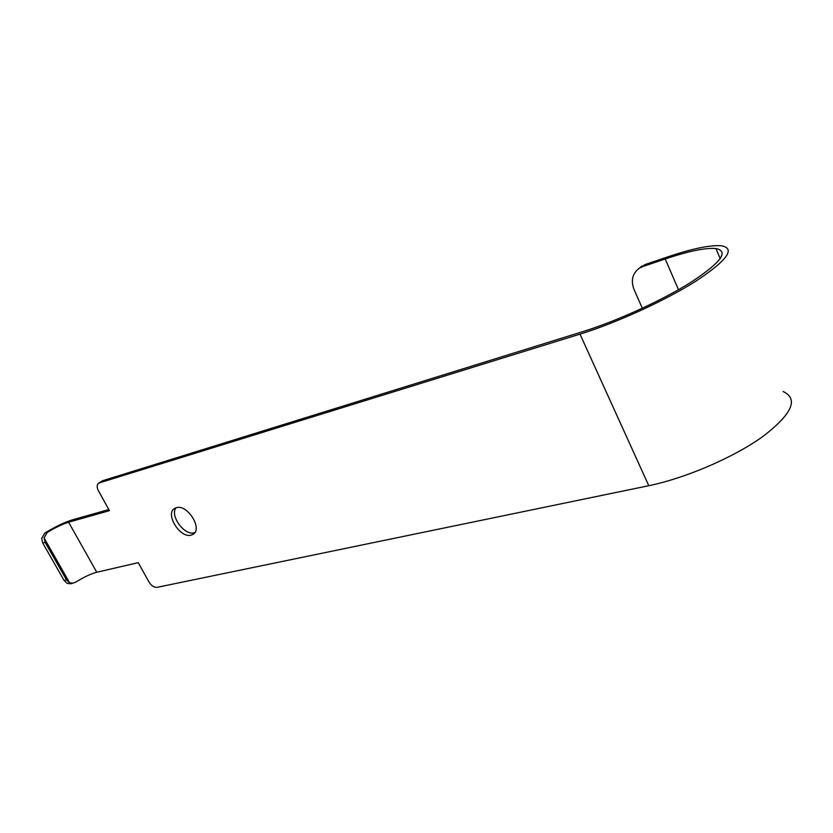 <?xml version="1.0" encoding="UTF-8"?>
<svg xmlns="http://www.w3.org/2000/svg" width="833" height="833" viewBox="0 0 833 833"><rect width="100%" height="100%" fill="white"/><g stroke="black" fill="none" stroke-linecap="round" stroke-linejoin="round"><path stroke-width="1.25" d="M194.818 532.62L194.235 532.787C184.447 535.921 169.62 515.585 176.023 507.786M191.184 535.119L192.923 534.411C203.221 529.33 187.456 503.85 176.336 507.693L174.795 508.338C164.528 513.472 179.98 538.628 191.184 535.119M783.145 391.51C798.92 399.038 792.079 414.105 762.611 436.69C733.3 457.692 685.236 478.257 648.772 485.701L156.989 587.359C154.022 587.536 151.325 585.724 148.92 581.903L138.247 562.66L96.763 572.25C90.849 573.812 83.789 577.134 75.595 582.215L70.784 583.766L67.192 583.392L64.058 580.424L66.484 579.862L45.159 542.377L42.754 543.033L64.058 580.424M66.484 579.862L69.628 582.84L73.252 583.204M42.754 543.033L41.66 538.545L44.805 533.058L47.294 532.37L44.055 537.879L45.159 542.377M47.294 532.37C55.655 527.404 62.756 524.009 68.598 522.208L109.435 510.671L98.492 490.908C96.67 487.232 96.743 484.65 98.679 483.161L102.376 480.808L98.679 483.161M44.805 533.058C55.259 526.748 64.214 522.426 71.69 520.084L108.821 509.557M638.807 268.559L645.013 264.592L642.68 266.602L665.203 258.99C688.631 251.108 705.551 247.63 715.932 248.557C729.177 251.243 721.076 262.333 691.629 281.846C662.547 300.255 616.659 321.174 582.829 331.617L102.376 480.808M642.68 266.602L639.494 268.101C632.486 273.266 630.643 280.336 633.965 289.301L642.326 308.272M645.013 264.592L667.483 256.97C692.452 248.557 710.497 244.829 721.628 245.797C735.768 248.609 727.167 260.406 695.847 281.169C664.869 300.786 615.91 323.069 579.997 334.127L99.221 482.932M96.763 572.25L68.598 522.208M69.628 582.84L44.055 537.879M678.499 289.707L665.203 258.99M648.772 485.701L579.997 334.127M192.923 534.411L194.006 533.589M720.212 258.657L715.932 248.557M641.816 266.091L639.494 268.101"/></g></svg>
